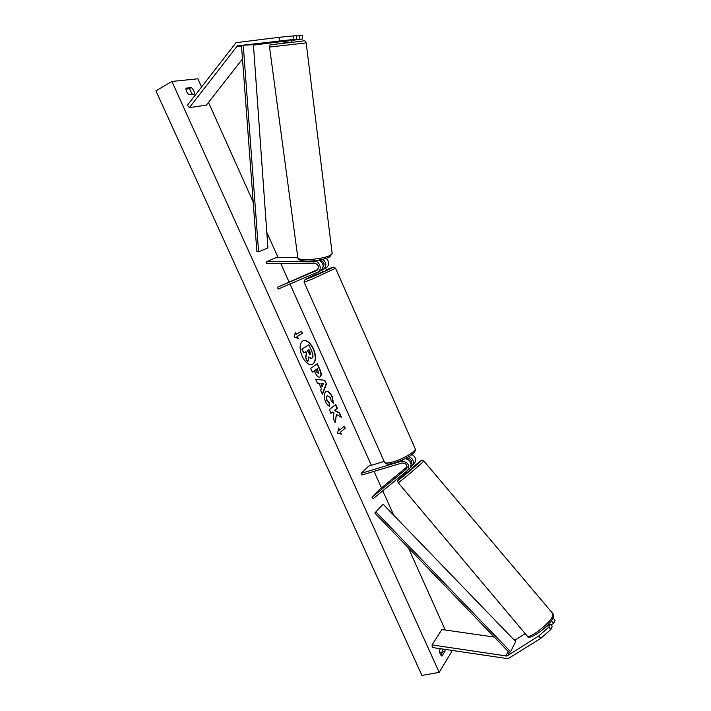 <?xml version="1.0" encoding="UTF-8"?>
<svg xmlns="http://www.w3.org/2000/svg" width="711" height="711" viewBox="0 0 711 711"><rect width="100%" height="100%" fill="white"/><g stroke="black" fill="none" stroke-linecap="round" stroke-linejoin="round"><path stroke-width="1.07" d="M283.165 40.883L296.736 39.292L296.354 35.79L293.527 35.906L293.919 39.425L296.736 39.292M291.43 40.083L302.539 39.016L291.474 40.465M283.227 41.389L253.445 45.086M293.919 39.425L237.403 45.797L189.419 107.61L206.341 105.148L242.495 58.942M279.405 40.847L279.005 37.328L236.025 42.669L187.357 105.272L189.419 107.61M302.539 39.016L302.166 35.55L296.38 36.012M299.775 39.141L299.402 35.666M279.005 37.328L293.527 35.906M525.198 633.625L515.955 639.58L514.044 639.909M538.725 635.998L506.872 656.057L432.057 644.921L432.279 647.499L508.036 658.697L540.795 638.362L550.883 629.466L552.251 626.507L550.19 624.151L548.812 627.102L538.725 635.998L540.795 638.362M545.737 626.995L550.19 624.151M552.936 618.268L550.821 621.512M550.883 629.466L548.812 627.102M494.305 637.065L441.878 629.528L432.057 644.921M551.674 620.97L553.727 623.307L555.069 620.401L553.025 618.072M553.727 623.307L550.981 625.058M406.994 467.971L404.426 469.891L406.994 467.607M408.869 456.569C413.144 458.684 414.335 461.599 412.442 465.314L411.305 466.354M372.022 497.265L406.479 468.896C407.679 465.19 406.212 463.217 402.088 462.977L361.979 474.984L361.232 473.322L401.333 461.27C407.51 461.626 409.705 464.576 407.936 470.14L373.248 498.669L372.022 497.265L379.203 489.763L407.145 466.772M405.19 458.622C410.487 460.061 412.176 463.065 410.274 467.642L409.945 467.998M411.189 463.848C412.06 460.23 410.558 458.355 406.665 458.231L405.386 458.613M411.971 454.462C415.633 456.791 416.557 459.59 414.735 462.87L414.406 463.225M361.232 473.322L368.6 466.167L384.162 461.448M317.95 269.38L277.397 287.28L278.188 289.03L317.666 272.206C322.572 270.056 319.808 260.813 314.351 261.177L266.509 261.772L275.619 257.8L297.785 257.48M317.879 272.091L320.572 270.749C324.376 266.989 323.869 263.434 319.052 260.084M277.397 287.28L316.768 270.456C319.488 267.176 318.759 264.723 314.564 263.097L266.749 263.657L266.509 261.772M319.754 260.395L320.217 260.386C323.94 261.532 324.9 263.79 323.096 267.167M323.478 269.291L326.118 267.985C329.46 265.23 329.513 262.021 326.287 258.351M317.746 269.656L313.906 271.451L317.47 269.967M321.754 270.064L326.118 267.985M322.847 259.311C326.669 262.937 326.811 266.305 323.274 269.398M321.692 269.94L322.554 271.878L315.488 274.997L314.795 273.442M314.902 273.388L319.301 271.389M317.488 269.949L313.906 271.451L317.737 269.673M319.417 271.664L314.982 273.557M291.403 39.896L291.706 42.296L291.252 42.367L283.476 43.255L283.156 40.847M288.648 40.927L283.413 41.514L288.648 40.927L288.55 40.216M283.325 40.811L283.413 41.514M312.218 364.547C315.853 361.943 316.191 356.771 313.24 349.03C310.165 342.862 306.779 340.089 303.09 340.72M313.542 348.914C310.387 342.631 306.956 339.876 303.242 340.658C299.509 343.137 299.135 348.337 302.131 356.255C305.303 362.512 308.716 365.258 312.369 364.494C316.137 361.988 316.528 356.798 313.542 348.914M171.911 81.454L155.931 90.848L421.934 675.45L439.202 672.366L171.911 81.454L197.889 78.797L201.515 86.866M439.202 672.366L452.312 650.538M445.237 630.008L408.381 547.87M393.734 515.226L382.794 490.848M381.469 487.906L374.048 471.366M371.346 465.332L289.981 284.009M288.968 281.769L280.774 263.497M278.197 257.764L266.785 232.328M253.178 202.004L208.492 102.402M329.646 406.354C328.224 405.91 326.829 404.283 325.46 401.457C323.683 397.04 323.754 393.85 325.665 391.894L326.296 391.557C328.384 391.05 330.366 392.703 332.25 396.498L333.495 403.235L331.193 401.217L330.615 397.689L327.433 395.76C326.429 396.694 326.34 398.213 327.167 400.32L329.335 402.781L329.646 406.354M320.208 376.857L319.781 377.088C318.208 377.434 316.662 375.959 315.16 372.662L314.315 370.786L312.396 372.102L310.671 368.28L317.355 363.765L319.968 369.596C321.541 373.213 321.621 375.63 320.208 376.857L319.63 377.132M336.454 414.433L341.449 417.33L339.467 412.922L334.819 410.336L337.387 408.301L335.708 404.577L329.309 409.589L331.006 413.358L332.668 412.033L334.01 412.833L333.166 418.157L335.21 422.672L336.454 414.433L334.988 422.192M191.437 87.533L185.847 88.173L186.522 91.612L188.85 94.839L194.414 94.136C194.494 91.808 193.499 89.613 191.437 87.533L189.41 88.706L185.829 89.124M444.882 649.41L445.077 651.045L441.949 656.164L440.189 654.067L439.371 650.458L440.438 648.734M296.363 334.259L295.421 332.179L294.105 336.925L298.238 338.418L297.296 336.339L302.468 333.237L301.535 331.175L296.06 334.374L295.287 332.659M341.413 434.172L337.574 433.221L338.676 428.093L339.591 430.119L344.293 426.173L345.19 428.182L340.507 432.146L341.413 434.172M321.372 388.544L318.981 383.247L317.373 383.122L315.595 379.203L324.785 380.278L326.402 383.869L322.465 394.427L320.643 390.392L321.372 388.544M192.405 94.394L189.41 88.706M442.518 649.054L442.9 651.454L440.713 655.018M439.647 652.458L442.535 652.049M442.9 651.454L445.077 651.045M311.569 358.637L308.636 357.349M305.614 351.749L306.334 353.367L305.526 357.482L307.516 361.908L305.828 357.366L306.637 353.251L305.881 351.572L303.81 352.896L302.077 349.057L308.894 344.764L311.809 351.243L313.089 356.167L311.72 358.584L308.707 356.949L307.819 361.792M303.81 352.896L301.775 349.172L308.894 344.764M301.26 331.344L302.468 333.237M297.811 338.267L297.296 336.339M296.994 336.454L302.166 333.352M338.56 428.617L339.591 430.119M340.507 432.146L345.19 428.182M344.888 428.28L344.035 426.378M340.196 432.244L341.022 434.074M330.962 413.26L332.668 412.033M340.978 417.055L339.165 413.02L334.517 410.443L337.387 408.301M337.085 408.398L335.45 404.772M312.36 372.022L314.315 370.786M317.079 363.952L319.674 369.702C321.239 373.319 321.319 375.746 319.906 376.972L320.19 376.874M317.515 368.591L315.764 369.791L316.573 371.586L318.421 373.142L317.515 368.591L315.462 369.898L316.271 371.693L318.119 373.257M326.145 391.61C328.198 391.254 330.126 392.916 331.948 396.605L333.228 403.004M327.664 395.618L327.131 395.867C326.127 396.8 326.038 398.32 326.856 400.417L329.335 402.781M329.033 402.888L329.326 406.203M315.666 379.354L324.785 380.278M324.483 380.385L326.402 383.869M326.1 383.984L322.323 394.107M320.919 383.389L321.985 386.535L323.461 383.585L320.919 383.389L322.287 386.429M308.716 349.768L310.236 354.656L310.112 352.078L308.983 349.59L307.365 350.63L309.996 354.753M411.082 466.096L412.62 467.918L406.87 472.788L406.034 471.793M404.826 469.491L407.11 467.509M408.523 469.509L409.412 468.558M409.527 468.691L408.381 469.66M404.506 469.855L407.056 467.767M241.473 45.308L253.418 44.695L267.905 247.952L258.591 251.801L256.893 251.712L241.473 45.308L253.418 44.695M243.26 45.237L258.591 251.801M374.813 513.022L383.096 504.197L374.813 513.022L509.298 652.636L510.56 651.703L375.932 511.973M510.56 651.703L515.688 641.615L383.096 504.197M238.354 45.477L254.636 44.606M236.621 46.491L241.544 46.215M507.725 655.729L509.298 652.636M515.191 641.091L515.955 639.58M505.877 656.066L508.214 651.507M401.333 461.27L402.755 459.804M406.123 469.251L406.603 468.745M314.351 261.177L315.56 260.599M312.236 276.855C328.047 270.162 341.707 263.239 325.629 270.109L325.656 270.1C335.432 266.038 332.446 267.416 333.957 267.096L335.539 268.278L312.165 279.094L304.077 282.169L304.379 280.134L315.32 274.633C303.046 280.303 302.024 281.049 312.236 276.855M335.521 268.234L415.242 448.765C416.717 453.645 404.532 459.573 394.792 462.861C386.242 464.95 386.9 464.265 384.58 462.399M304.095 282.214L384.438 462.07C384.962 463.448 387.984 463.341 393.521 461.75C403.493 458.862 416.219 451.209 415.242 448.765M283.449 43.095L291.688 42.136M304.246 43.122L269.54 47.068C269.682 45.344 270.296 44.553 271.389 44.695L302.166 41.149C304.379 40.287 305.712 40.847 306.174 42.811L304.246 43.122M269.54 47.068L297.793 257.426C296.443 261.328 323.701 259.479 330.508 255.16L332.153 253.498L306.174 42.811M527.233 636.052C528.042 641.464 547.834 627.822 552.767 618.588C553.833 617.032 553.931 615.442 553.051 613.824L552.394 616.775C548.519 624.631 528.184 639.82 527.02 635.794L398.16 482.671C397.227 484.155 416.406 468.167 422.121 462.692L423.738 460.932C420.93 461.048 425.942 456.346 412.344 467.589C420.228 461.066 422.654 459.288 419.632 462.266C412.727 468.798 391.877 485.853 400 478.325L406.603 472.468L399.991 478.343M407.936 470.14L410.274 467.642M412.442 465.314L414.735 462.87M320.572 270.749L317.666 272.206M332.153 253.498L329.744 256.893C325.114 259.204 318.119 260.608 308.761 261.115C301.268 261.088 297.625 259.977 297.838 257.782M553.051 613.824L423.774 460.968M399.893 478.432C396.382 481.765 398.018 481.045 398.16 482.671"/></g></svg>
